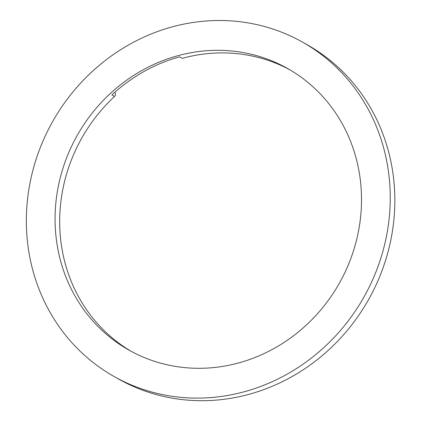 <?xml version="1.0" encoding="UTF-8"?>
<svg xmlns="http://www.w3.org/2000/svg" width="421" height="421" viewBox="0 0 421 421"><rect width="100%" height="100%" fill="white"/><g stroke="black" fill="none" stroke-linecap="round" stroke-linejoin="round"><path stroke-width="0.63" d="M289.832 69.791A161.606 150.465 -60.6 0 0 182.214 58.356L179.556 56.861A161.606 150.465 119.4 0 0 111.891 94.941L114.549 96.435A2.784 2.594 -60.6 0 0 114.707 92.378M114.549 96.435A161.606 150.465 -60.6 0 0 131.352 351.424M114.175 376.553L118.785 379.147A191.908 178.678 -60.6 0 0 368.612 299.526A191.908 178.678 -60.6 0 0 307.009 44.658L302.404 42.063A191.908 178.678 -60.6 0 0 171.852 26.976A191.908 178.678 -60.6 0 0 30.028 258.331A191.908 178.678 -60.6 0 0 114.175 376.553A191.908 178.678 -60.6 0 0 364.002 296.937A191.908 178.678 -60.6 0 0 302.404 42.063M177.609 55.767A161.606 150.465 119.4 0 1 287.543 68.47A161.606 150.465 119.4 0 1 339.415 283.101A161.606 150.465 119.4 0 1 129.036 350.151A161.606 150.465 119.4 0 1 58.172 250.59A161.606 150.465 119.4 0 1 177.609 55.767"/></g></svg>
